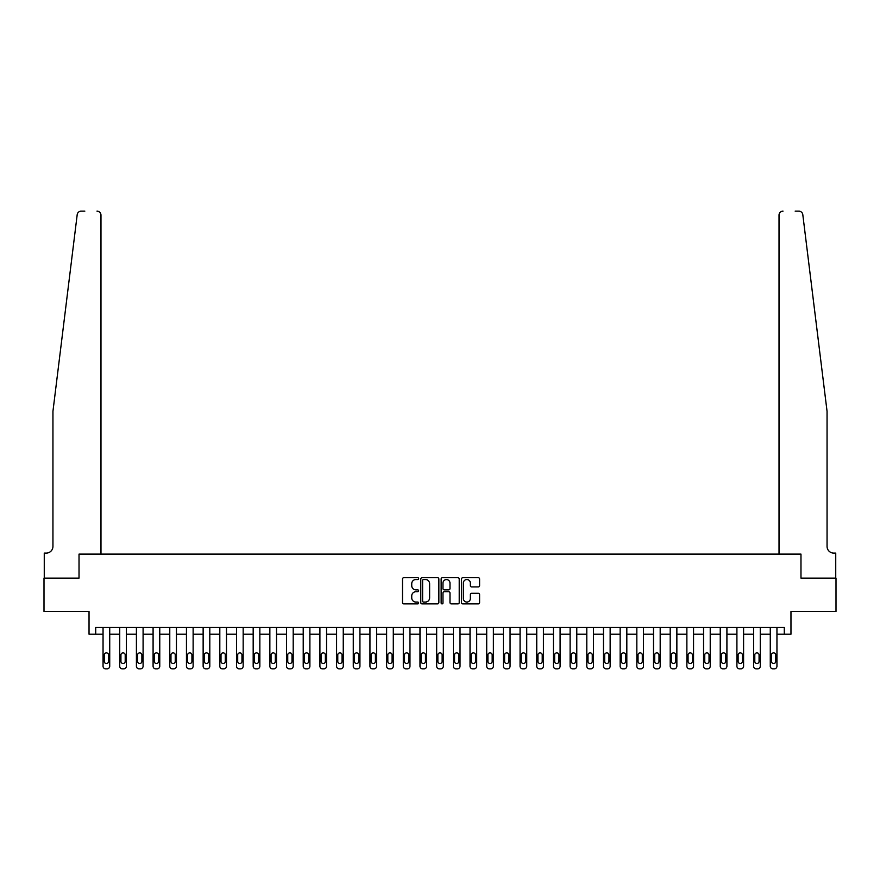 <?xml version="1.0" encoding="UTF-8"?>
<svg xmlns="http://www.w3.org/2000/svg" width="880" height="880" viewBox="0 0 880 880"><rect width="100%" height="100%" fill="white"/><g stroke="black" fill="none" stroke-linecap="round" stroke-linejoin="round"><path stroke-width="1.32" d="M418.649 578.611A0.913 0.913 0 0 0 417.736 577.698L403.81 577.698A1.309 1.309 0 0 0 402.501 579.007L402.501 602.58A1.309 1.309 0 0 0 403.81 603.889L417.736 603.889A0.913 0.913 0 0 0 418.649 602.976A0.913 0.913 0 0 0 417.736 602.063L415.932 602.063A4.191 4.191 0 0 1 411.741 597.872L411.741 595.903A4.191 4.191 0 0 1 415.932 591.712L417.736 591.712A0.913 0.913 0 0 0 418.649 590.799A0.913 0.913 0 0 0 417.736 589.875L415.932 589.875A4.191 4.191 0 0 1 411.741 585.684L411.741 583.715A4.191 4.191 0 0 1 415.932 579.524L417.736 579.524A0.913 0.913 0 0 0 418.649 578.611M478.28 586.927A1.309 1.309 0 0 0 479.589 585.618L479.589 579.007A1.309 1.309 0 0 0 478.28 577.698L462.825 577.698A1.309 1.309 0 0 0 461.516 579.007L461.516 602.58A1.309 1.309 0 0 0 462.825 603.889L478.28 603.889A1.309 1.309 0 0 0 479.589 602.58L479.589 594.594A1.309 1.309 0 0 0 478.28 593.285L471.669 593.285A1.309 1.309 0 0 0 470.36 594.594L470.36 598.554A3.509 3.509 0 0 1 466.851 602.063A3.509 3.509 0 0 1 463.353 598.554L463.353 583.033A3.509 3.509 0 0 1 466.851 579.524A3.509 3.509 0 0 1 470.36 583.033L470.36 585.618A1.309 1.309 0 0 0 471.669 586.927L478.28 586.927M84.832 211.145L81.169 211.145A4.004 4.004 0 0 0 77.198 214.654C79.552 210.463 79.552 210.463 77.198 214.654L52.943 411.312L52.943 546.425A6.677 6.677 0 0 1 46.266 553.091L44.264 553.091L44.264 578.116L79.024 578.116L44 578.116L44 611.479L89.034 611.479L89.034 634.161L95.711 634.161L95.711 627.495L784.289 627.495L784.289 634.161L790.966 634.161L790.966 611.479L836 611.479L836 578.116L800.976 578.116L800.976 554.092L779.02 554.092L779.02 215.149L779.02 554.092M100.98 554.092L100.98 215.149L100.98 554.092L79.024 554.092L79.024 578.116L79.024 554.092L800.976 554.092L800.976 578.116L835.736 578.116L835.736 553.091L833.734 553.091A6.677 6.677 0 0 1 827.057 546.425A6.677 6.677 0 0 0 833.734 553.091M438.856 579.007A1.309 1.309 0 0 0 437.547 577.698L422.092 577.698A1.309 1.309 0 0 0 420.783 579.007L420.783 602.58A1.309 1.309 0 0 0 422.092 603.889L437.547 603.889A1.309 1.309 0 0 0 438.856 602.58L438.856 579.007M442.453 577.698L457.908 577.698A1.309 1.309 0 0 1 459.217 579.007L459.217 602.58A1.309 1.309 0 0 1 457.908 603.889L451.297 603.889A1.309 1.309 0 0 1 449.988 602.58L449.988 593.021A1.309 1.309 0 0 0 448.679 591.712L444.29 591.712A1.309 1.309 0 0 0 442.981 593.021L442.981 602.976A0.913 0.913 0 0 1 442.068 603.889A0.913 0.913 0 0 1 441.144 602.976L441.144 579.007A1.309 1.309 0 0 1 442.453 577.698M95.711 634.161L103.048 634.161L103.048 666.193A2.673 2.673 0 0 0 105.721 668.855L107.052 668.855A2.673 2.673 0 0 0 109.725 666.193L109.725 634.161L119.735 634.161L119.735 666.193A2.673 2.673 0 0 0 122.397 668.855L123.739 668.855A2.673 2.673 0 0 0 126.401 666.193L126.401 634.161L136.411 634.161L136.411 666.193A2.673 2.673 0 0 0 139.084 668.855L140.415 668.855A2.673 2.673 0 0 0 143.088 666.193L143.088 634.161L153.087 634.161L153.087 666.193A2.673 2.673 0 0 0 155.76 668.855L157.091 668.855A2.673 2.673 0 0 0 159.764 666.193L159.764 634.161L169.774 634.161L169.774 666.193A2.673 2.673 0 0 0 172.436 668.855L173.778 668.855A2.673 2.673 0 0 0 176.44 666.193L176.44 634.161L186.45 634.161L186.45 666.193A2.673 2.673 0 0 0 189.123 668.855L190.454 668.855A2.673 2.673 0 0 0 193.127 666.193L193.127 634.161L203.137 634.161L203.137 666.193A2.673 2.673 0 0 0 205.799 668.855L207.141 668.855A2.673 2.673 0 0 0 209.803 666.193L209.803 634.161L219.813 634.161L219.813 666.193A2.673 2.673 0 0 0 222.486 668.855L223.817 668.855A2.673 2.673 0 0 0 226.49 666.193L226.49 634.161L236.5 634.161L236.5 666.193A2.673 2.673 0 0 0 239.162 668.855L240.504 668.855A2.673 2.673 0 0 0 243.166 666.193L243.166 634.161L253.176 634.161L253.176 666.193A2.673 2.673 0 0 0 255.849 668.855L257.18 668.855A2.673 2.673 0 0 0 259.853 666.193L259.853 634.161L269.852 634.161L269.852 666.193A2.673 2.673 0 0 0 272.525 668.855L273.856 668.855A2.673 2.673 0 0 0 276.529 666.193L276.529 634.161L286.539 634.161L286.539 666.193A2.673 2.673 0 0 0 289.201 668.855L290.543 668.855A2.673 2.673 0 0 0 293.205 666.193L293.205 634.161L303.215 634.161L303.215 666.193A2.673 2.673 0 0 0 305.888 668.855L307.219 668.855A2.673 2.673 0 0 0 309.892 666.193L309.892 634.161L319.902 634.161L319.902 666.193A2.673 2.673 0 0 0 322.564 668.855L323.906 668.855A2.673 2.673 0 0 0 326.568 666.193L326.568 634.161L336.578 634.161L336.578 666.193A2.673 2.673 0 0 0 339.251 668.855L340.582 668.855A2.673 2.673 0 0 0 343.255 666.193L343.255 634.161L353.265 634.161L353.265 666.193A2.673 2.673 0 0 0 355.927 668.855L357.269 668.855A2.673 2.673 0 0 0 359.931 666.193L359.931 634.161L369.941 634.161L369.941 666.193A2.673 2.673 0 0 0 372.614 668.855L373.945 668.855A2.673 2.673 0 0 0 376.618 666.193L376.618 634.161L386.617 634.161L386.617 666.193A2.673 2.673 0 0 0 389.29 668.855L390.621 668.855A2.673 2.673 0 0 0 393.294 666.193L393.294 634.161L403.304 634.161L403.304 666.193A2.673 2.673 0 0 0 405.966 668.855L407.308 668.855A2.673 2.673 0 0 0 409.97 666.193L409.97 634.161L419.98 634.161L419.98 666.193A2.673 2.673 0 0 0 422.653 668.855L423.984 668.855A2.673 2.673 0 0 0 426.657 666.193L426.657 634.161L436.667 634.161L436.667 666.193A2.673 2.673 0 0 0 439.329 668.855L440.671 668.855A2.673 2.673 0 0 0 443.333 666.193L443.333 634.161L453.343 634.161L453.343 666.193A2.673 2.673 0 0 0 456.016 668.855L457.347 668.855A2.673 2.673 0 0 0 460.02 666.193L460.02 634.161L470.03 634.161L470.03 666.193A2.673 2.673 0 0 0 472.692 668.855L474.034 668.855A2.673 2.673 0 0 0 476.696 666.193L476.696 634.161L486.706 634.161L486.706 666.193A2.673 2.673 0 0 0 489.379 668.855L490.71 668.855A2.673 2.673 0 0 0 493.383 666.193L493.383 634.161L503.382 634.161L503.382 666.193A2.673 2.673 0 0 0 506.055 668.855L507.386 668.855A2.673 2.673 0 0 0 510.059 666.193L510.059 634.161L520.069 634.161L520.069 666.193A2.673 2.673 0 0 0 522.731 668.855L524.073 668.855A2.673 2.673 0 0 0 526.735 666.193L526.735 634.161L536.745 634.161L536.745 666.193A2.673 2.673 0 0 0 539.418 668.855L540.749 668.855A2.673 2.673 0 0 0 543.422 666.193L543.422 634.161L553.432 634.161L553.432 666.193A2.673 2.673 0 0 0 556.094 668.855L557.436 668.855A2.673 2.673 0 0 0 560.098 666.193L560.098 634.161L570.108 634.161L570.108 666.193A2.673 2.673 0 0 0 572.781 668.855L574.112 668.855A2.673 2.673 0 0 0 576.785 666.193L576.785 634.161L586.795 634.161L586.795 666.193A2.673 2.673 0 0 0 589.457 668.855L590.799 668.855A2.673 2.673 0 0 0 593.461 666.193L593.461 634.161L603.471 634.161L603.471 666.193A2.673 2.673 0 0 0 606.144 668.855L607.475 668.855A2.673 2.673 0 0 0 610.148 666.193L610.148 634.161L620.147 634.161L620.147 666.193A2.673 2.673 0 0 0 622.82 668.855L624.151 668.855A2.673 2.673 0 0 0 626.824 666.193L626.824 634.161L636.834 634.161L636.834 666.193A2.673 2.673 0 0 0 639.496 668.855L640.838 668.855A2.673 2.673 0 0 0 643.5 666.193L643.5 634.161L653.51 634.161L653.51 666.193A2.673 2.673 0 0 0 656.183 668.855L657.514 668.855A2.673 2.673 0 0 0 660.187 666.193L660.187 634.161L670.197 634.161L670.197 666.193A2.673 2.673 0 0 0 672.859 668.855L674.201 668.855A2.673 2.673 0 0 0 676.863 666.193L676.863 634.161L686.873 634.161L686.873 666.193A2.673 2.673 0 0 0 689.546 668.855L690.877 668.855A2.673 2.673 0 0 0 693.55 666.193L693.55 634.161L703.56 634.161L703.56 666.193A2.673 2.673 0 0 0 706.222 668.855L707.564 668.855A2.673 2.673 0 0 0 710.226 666.193L710.226 634.161L720.236 634.161L720.236 666.193A2.673 2.673 0 0 0 722.909 668.855L724.24 668.855A2.673 2.673 0 0 0 726.913 666.193L726.913 634.161L736.912 634.161L736.912 666.193A2.673 2.673 0 0 0 739.585 668.855L740.916 668.855A2.673 2.673 0 0 0 743.589 666.193L743.589 634.161L753.599 634.161L753.599 666.193A2.673 2.673 0 0 0 756.261 668.855L757.603 668.855A2.673 2.673 0 0 0 760.265 666.193L760.265 634.161L770.275 634.161L770.275 666.193A2.673 2.673 0 0 0 772.948 668.855L774.279 668.855A2.673 2.673 0 0 0 776.952 666.193L776.952 634.161L784.289 634.161M423.533 579.524A0.913 0.913 0 0 0 422.609 580.448L422.609 601.139A0.913 0.913 0 0 0 423.533 602.063L425.425 602.063A4.191 4.191 0 0 0 429.616 597.872L429.616 583.715A4.191 4.191 0 0 0 425.425 579.524L423.533 579.524M449.988 583.099A3.509 3.509 0 0 0 446.479 579.59A3.509 3.509 0 0 0 442.981 583.099L442.981 588.566A1.309 1.309 0 0 0 444.29 589.875L448.679 589.875A1.309 1.309 0 0 0 449.988 588.566L449.988 583.099M109.725 627.495L109.725 666.193M103.048 627.495L103.048 666.193M108.526 661.386A2.134 2.134 0 0 1 106.381 663.52A2.134 2.134 0 0 1 104.247 661.386L104.247 654.984A2.134 2.134 0 0 1 106.381 652.85A2.134 2.134 0 0 1 108.526 654.984L108.526 661.386M105.721 668.855L107.052 668.855M100.98 215.149A4.004 4.004 0 0 0 96.976 211.145C99.396 211.398 100.727 212.729 100.98 215.149M52.943 546.425A6.677 6.677 0 0 1 46.266 553.091M818.323 340.439L802.802 214.654C800.448 210.463 800.448 210.463 802.802 214.654L827.057 411.312L827.057 546.425M795.168 211.145L798.831 211.145A4.004 4.004 0 0 1 802.802 214.654M783.024 211.145A4.004 4.004 0 0 0 779.02 215.149C779.273 212.729 780.604 211.398 783.024 211.145M126.401 627.495L126.401 666.193M119.735 627.495L119.735 666.193M125.202 661.386A2.134 2.134 0 0 1 123.068 663.52A2.134 2.134 0 0 1 120.934 661.386L120.934 654.984A2.134 2.134 0 0 1 123.068 652.85A2.134 2.134 0 0 1 125.202 654.984L125.202 661.386M122.397 668.855L123.739 668.855M143.088 627.495L143.088 666.193M136.411 627.495L136.411 666.193M141.878 661.386A2.134 2.134 0 0 1 139.744 663.52A2.134 2.134 0 0 1 137.61 661.386L137.61 654.984A2.134 2.134 0 0 1 139.744 652.85A2.134 2.134 0 0 1 141.878 654.984L141.878 661.386M139.084 668.855L140.415 668.855M159.764 627.495L159.764 666.193M153.087 627.495L153.087 666.193M158.565 661.386A2.134 2.134 0 0 1 156.431 663.52A2.134 2.134 0 0 1 154.297 661.386L154.297 654.984A2.134 2.134 0 0 1 156.431 652.85A2.134 2.134 0 0 1 158.565 654.984L158.565 661.386M155.76 668.855L157.091 668.855M176.44 627.495L176.44 666.193M169.774 627.495L169.774 666.193M175.241 661.386A2.134 2.134 0 0 1 173.107 663.52A2.134 2.134 0 0 1 170.973 661.386L170.973 654.984A2.134 2.134 0 0 1 173.107 652.85A2.134 2.134 0 0 1 175.241 654.984L175.241 661.386M172.436 668.855L173.778 668.855M193.127 627.495L193.127 666.193M186.45 627.495L186.45 666.193M191.928 661.386A2.134 2.134 0 0 1 189.794 663.52A2.134 2.134 0 0 1 187.649 661.386L187.649 654.984A2.134 2.134 0 0 1 189.794 652.85A2.134 2.134 0 0 1 191.928 654.984L191.928 661.386M189.123 668.855L190.454 668.855M209.803 627.495L209.803 666.193M203.137 627.495L203.137 666.193M208.604 661.386A2.134 2.134 0 0 1 206.47 663.52A2.134 2.134 0 0 1 204.336 661.386L204.336 654.984A2.134 2.134 0 0 1 206.47 652.85A2.134 2.134 0 0 1 208.604 654.984L208.604 661.386M205.799 668.855L207.141 668.855M226.49 627.495L226.49 666.193M219.813 627.495L219.813 666.193M225.291 661.386A2.134 2.134 0 0 1 223.146 663.52A2.134 2.134 0 0 1 221.012 661.386L221.012 654.984A2.134 2.134 0 0 1 223.146 652.85A2.134 2.134 0 0 1 225.291 654.984L225.291 661.386M222.486 668.855L223.817 668.855M243.166 627.495L243.166 666.193M236.5 627.495L236.5 666.193M241.967 661.386A2.134 2.134 0 0 1 239.833 663.52A2.134 2.134 0 0 1 237.699 661.386L237.699 654.984A2.134 2.134 0 0 1 239.833 652.85A2.134 2.134 0 0 1 241.967 654.984L241.967 661.386M239.162 668.855L240.504 668.855M259.853 627.495L259.853 666.193M253.176 627.495L253.176 666.193M258.643 661.386A2.134 2.134 0 0 1 256.509 663.52A2.134 2.134 0 0 1 254.375 661.386L254.375 654.984A2.134 2.134 0 0 1 256.509 652.85A2.134 2.134 0 0 1 258.643 654.984L258.643 661.386M255.849 668.855L257.18 668.855M276.529 627.495L276.529 666.193M269.852 627.495L269.852 666.193M275.33 661.386A2.134 2.134 0 0 1 273.196 663.52A2.134 2.134 0 0 1 271.062 661.386L271.062 654.984A2.134 2.134 0 0 1 273.196 652.85A2.134 2.134 0 0 1 275.33 654.984L275.33 661.386M272.525 668.855L273.856 668.855M293.205 627.495L293.205 666.193M286.539 627.495L286.539 666.193M292.006 661.386A2.134 2.134 0 0 1 289.872 663.52A2.134 2.134 0 0 1 287.738 661.386L287.738 654.984A2.134 2.134 0 0 1 289.872 652.85A2.134 2.134 0 0 1 292.006 654.984L292.006 661.386M289.201 668.855L290.543 668.855M309.892 627.495L309.892 666.193M303.215 627.495L303.215 666.193M308.693 661.386A2.134 2.134 0 0 1 306.559 663.52A2.134 2.134 0 0 1 304.414 661.386L304.414 654.984A2.134 2.134 0 0 1 306.559 652.85A2.134 2.134 0 0 1 308.693 654.984L308.693 661.386M305.888 668.855L307.219 668.855M326.568 627.495L326.568 666.193M319.902 627.495L319.902 666.193M325.369 661.386A2.134 2.134 0 0 1 323.235 663.52A2.134 2.134 0 0 1 321.101 661.386L321.101 654.984A2.134 2.134 0 0 1 323.235 652.85A2.134 2.134 0 0 1 325.369 654.984L325.369 661.386M322.564 668.855L323.906 668.855M343.255 627.495L343.255 666.193M336.578 627.495L336.578 666.193M342.056 661.386A2.134 2.134 0 0 1 339.911 663.52A2.134 2.134 0 0 1 337.777 661.386L337.777 654.984A2.134 2.134 0 0 1 339.911 652.85A2.134 2.134 0 0 1 342.056 654.984L342.056 661.386M339.251 668.855L340.582 668.855M359.931 627.495L359.931 666.193M353.265 627.495L353.265 666.193M358.732 661.386A2.134 2.134 0 0 1 356.598 663.52A2.134 2.134 0 0 1 354.464 661.386L354.464 654.984A2.134 2.134 0 0 1 356.598 652.85A2.134 2.134 0 0 1 358.732 654.984L358.732 661.386M355.927 668.855L357.269 668.855M376.618 627.495L376.618 666.193M369.941 627.495L369.941 666.193M375.408 661.386A2.134 2.134 0 0 1 373.274 663.52A2.134 2.134 0 0 1 371.14 661.386L371.14 654.984A2.134 2.134 0 0 1 373.274 652.85A2.134 2.134 0 0 1 375.408 654.984L375.408 661.386M372.614 668.855L373.945 668.855M393.294 627.495L393.294 666.193M386.617 627.495L386.617 666.193M392.095 661.386A2.134 2.134 0 0 1 389.961 663.52A2.134 2.134 0 0 1 387.827 661.386L387.827 654.984A2.134 2.134 0 0 1 389.961 652.85A2.134 2.134 0 0 1 392.095 654.984L392.095 661.386M389.29 668.855L390.621 668.855M409.97 627.495L409.97 666.193M403.304 627.495L403.304 666.193M408.771 661.386A2.134 2.134 0 0 1 406.637 663.52A2.134 2.134 0 0 1 404.503 661.386L404.503 654.984A2.134 2.134 0 0 1 406.637 652.85A2.134 2.134 0 0 1 408.771 654.984L408.771 661.386M405.966 668.855L407.308 668.855M426.657 627.495L426.657 666.193M419.98 627.495L419.98 666.193M425.458 661.386A2.134 2.134 0 0 1 423.324 663.52A2.134 2.134 0 0 1 421.179 661.386L421.179 654.984A2.134 2.134 0 0 1 423.324 652.85A2.134 2.134 0 0 1 425.458 654.984L425.458 661.386M422.653 668.855L423.984 668.855M443.333 627.495L443.333 666.193M436.667 627.495L436.667 666.193M442.134 661.386A2.134 2.134 0 0 1 440 663.52A2.134 2.134 0 0 1 437.866 661.386L437.866 654.984A2.134 2.134 0 0 1 440 652.85A2.134 2.134 0 0 1 442.134 654.984L442.134 661.386M439.329 668.855L440.671 668.855M460.02 627.495L460.02 666.193M453.343 627.495L453.343 666.193M458.821 661.386A2.134 2.134 0 0 1 456.676 663.52A2.134 2.134 0 0 1 454.542 661.386L454.542 654.984A2.134 2.134 0 0 1 456.676 652.85A2.134 2.134 0 0 1 458.821 654.984L458.821 661.386M456.016 668.855L457.347 668.855M476.696 627.495L476.696 666.193M470.03 627.495L470.03 666.193M475.497 661.386A2.134 2.134 0 0 1 473.363 663.52A2.134 2.134 0 0 1 471.229 661.386L471.229 654.984A2.134 2.134 0 0 1 473.363 652.85A2.134 2.134 0 0 1 475.497 654.984L475.497 661.386M472.692 668.855L474.034 668.855M493.383 627.495L493.383 666.193M486.706 627.495L486.706 666.193M492.173 661.386A2.134 2.134 0 0 1 490.039 663.52A2.134 2.134 0 0 1 487.905 661.386L487.905 654.984A2.134 2.134 0 0 1 490.039 652.85A2.134 2.134 0 0 1 492.173 654.984L492.173 661.386M489.379 668.855L490.71 668.855M510.059 627.495L510.059 666.193M503.382 627.495L503.382 666.193M508.86 661.386A2.134 2.134 0 0 1 506.726 663.52A2.134 2.134 0 0 1 504.592 661.386L504.592 654.984A2.134 2.134 0 0 1 506.726 652.85A2.134 2.134 0 0 1 508.86 654.984L508.86 661.386M506.055 668.855L507.386 668.855M526.735 627.495L526.735 666.193M520.069 627.495L520.069 666.193M525.536 661.386A2.134 2.134 0 0 1 523.402 663.52A2.134 2.134 0 0 1 521.268 661.386L521.268 654.984A2.134 2.134 0 0 1 523.402 652.85A2.134 2.134 0 0 1 525.536 654.984L525.536 661.386M522.731 668.855L524.073 668.855M543.422 627.495L543.422 666.193M536.745 627.495L536.745 666.193M542.223 661.386A2.134 2.134 0 0 1 540.089 663.52A2.134 2.134 0 0 1 537.944 661.386L537.944 654.984A2.134 2.134 0 0 1 540.089 652.85A2.134 2.134 0 0 1 542.223 654.984L542.223 661.386M539.418 668.855L540.749 668.855M560.098 627.495L560.098 666.193M553.432 627.495L553.432 666.193M558.899 661.386A2.134 2.134 0 0 1 556.765 663.52A2.134 2.134 0 0 1 554.631 661.386L554.631 654.984A2.134 2.134 0 0 1 556.765 652.85A2.134 2.134 0 0 1 558.899 654.984L558.899 661.386M556.094 668.855L557.436 668.855M576.785 627.495L576.785 666.193M570.108 627.495L570.108 666.193M575.586 661.386A2.134 2.134 0 0 1 573.441 663.52A2.134 2.134 0 0 1 571.307 661.386L571.307 654.984A2.134 2.134 0 0 1 573.441 652.85A2.134 2.134 0 0 1 575.586 654.984L575.586 661.386M572.781 668.855L574.112 668.855M593.461 627.495L593.461 666.193M586.795 627.495L586.795 666.193M592.262 661.386A2.134 2.134 0 0 1 590.128 663.52A2.134 2.134 0 0 1 587.994 661.386L587.994 654.984A2.134 2.134 0 0 1 590.128 652.85A2.134 2.134 0 0 1 592.262 654.984L592.262 661.386M589.457 668.855L590.799 668.855M610.148 627.495L610.148 666.193M603.471 627.495L603.471 666.193M608.938 661.386A2.134 2.134 0 0 1 606.804 663.52A2.134 2.134 0 0 1 604.67 661.386L604.67 654.984A2.134 2.134 0 0 1 606.804 652.85A2.134 2.134 0 0 1 608.938 654.984L608.938 661.386M606.144 668.855L607.475 668.855M626.824 627.495L626.824 666.193M620.147 627.495L620.147 666.193M625.625 661.386A2.134 2.134 0 0 1 623.491 663.52A2.134 2.134 0 0 1 621.357 661.386L621.357 654.984A2.134 2.134 0 0 1 623.491 652.85A2.134 2.134 0 0 1 625.625 654.984L625.625 661.386M622.82 668.855L624.151 668.855M643.5 627.495L643.5 666.193M636.834 627.495L636.834 666.193M642.301 661.386A2.134 2.134 0 0 1 640.167 663.52A2.134 2.134 0 0 1 638.033 661.386L638.033 654.984A2.134 2.134 0 0 1 640.167 652.85A2.134 2.134 0 0 1 642.301 654.984L642.301 661.386M639.496 668.855L640.838 668.855M660.187 627.495L660.187 666.193M653.51 627.495L653.51 666.193M658.988 661.386A2.134 2.134 0 0 1 656.854 663.52A2.134 2.134 0 0 1 654.709 661.386L654.709 654.984A2.134 2.134 0 0 1 656.854 652.85A2.134 2.134 0 0 1 658.988 654.984L658.988 661.386M656.183 668.855L657.514 668.855M676.863 627.495L676.863 666.193M670.197 627.495L670.197 666.193M675.664 661.386A2.134 2.134 0 0 1 673.53 663.52A2.134 2.134 0 0 1 671.396 661.386L671.396 654.984A2.134 2.134 0 0 1 673.53 652.85A2.134 2.134 0 0 1 675.664 654.984L675.664 661.386M672.859 668.855L674.201 668.855M693.55 627.495L693.55 666.193M686.873 627.495L686.873 666.193M692.351 661.386A2.134 2.134 0 0 1 690.206 663.52A2.134 2.134 0 0 1 688.072 661.386L688.072 654.984A2.134 2.134 0 0 1 690.206 652.85A2.134 2.134 0 0 1 692.351 654.984L692.351 661.386M689.546 668.855L690.877 668.855M710.226 627.495L710.226 666.193M703.56 627.495L703.56 666.193M709.027 661.386A2.134 2.134 0 0 1 706.893 663.52A2.134 2.134 0 0 1 704.759 661.386L704.759 654.984A2.134 2.134 0 0 1 706.893 652.85A2.134 2.134 0 0 1 709.027 654.984L709.027 661.386M706.222 668.855L707.564 668.855M726.913 627.495L726.913 666.193M720.236 627.495L720.236 666.193M725.703 661.386A2.134 2.134 0 0 1 723.569 663.52A2.134 2.134 0 0 1 721.435 661.386L721.435 654.984A2.134 2.134 0 0 1 723.569 652.85A2.134 2.134 0 0 1 725.703 654.984L725.703 661.386M722.909 668.855L724.24 668.855M743.589 627.495L743.589 666.193M736.912 627.495L736.912 666.193M742.39 661.386A2.134 2.134 0 0 1 740.256 663.52A2.134 2.134 0 0 1 738.122 661.386L738.122 654.984A2.134 2.134 0 0 1 740.256 652.85A2.134 2.134 0 0 1 742.39 654.984L742.39 661.386M739.585 668.855L740.916 668.855M760.265 627.495L760.265 666.193M753.599 627.495L753.599 666.193M759.066 661.386A2.134 2.134 0 0 1 756.932 663.52A2.134 2.134 0 0 1 754.798 661.386L754.798 654.984A2.134 2.134 0 0 1 756.932 652.85A2.134 2.134 0 0 1 759.066 654.984L759.066 661.386M756.261 668.855L757.603 668.855M776.952 627.495L776.952 666.193M770.275 627.495L770.275 666.193M775.753 661.386A2.134 2.134 0 0 1 773.619 663.52A2.134 2.134 0 0 1 771.474 661.386L771.474 654.984A2.134 2.134 0 0 1 773.619 652.85A2.134 2.134 0 0 1 775.753 654.984L775.753 661.386M772.948 668.855L774.279 668.855"/></g></svg>
